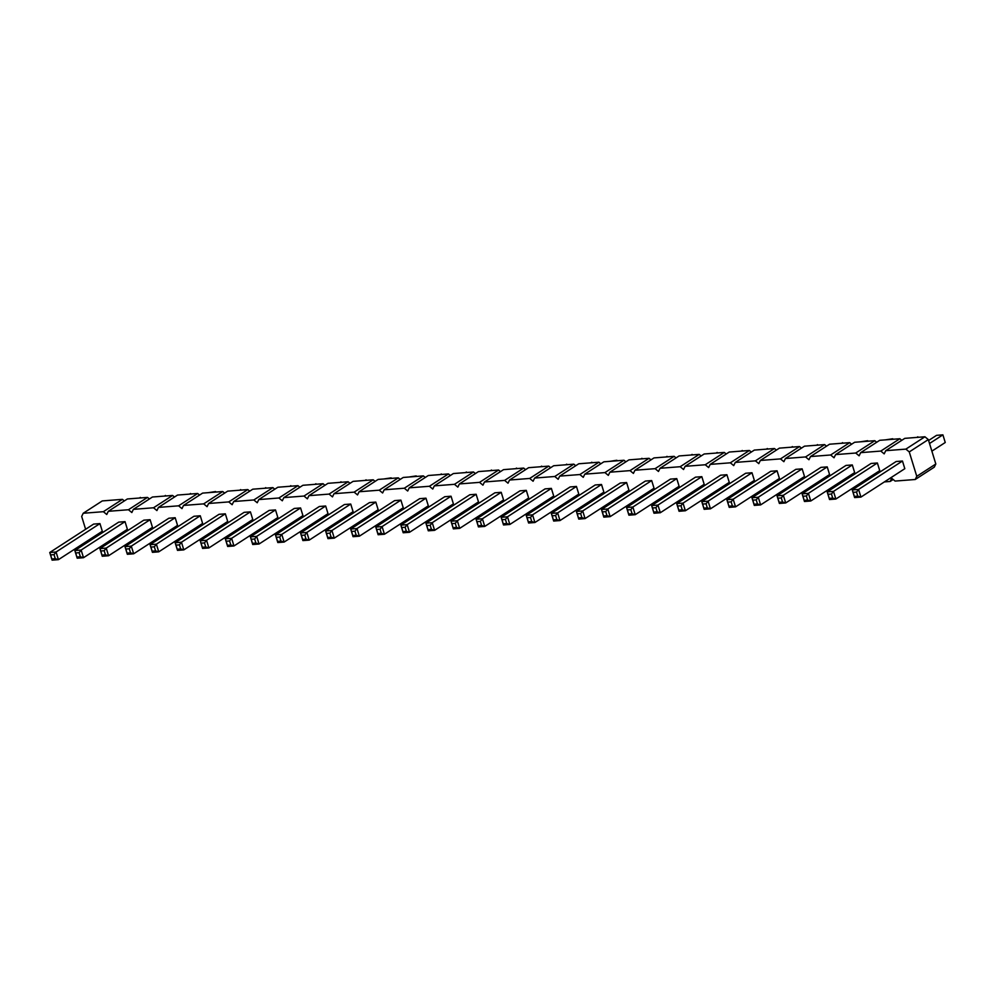 <?xml version="1.0" encoding="UTF-8"?>
<svg xmlns="http://www.w3.org/2000/svg" width="995" height="995" viewBox="0 0 995 995"><rect width="100%" height="100%" fill="white"/><g stroke="black" fill="none" stroke-linecap="round" stroke-linejoin="round"><path stroke-width="1.49" d="M884.381 481.916L890.152 481.456L891.694 478.272L895.09 481.07L915.226 479.503L934.28 467.165L935.822 463.993L928.323 439.579L924.927 436.78L904.791 438.36L885.737 450.685L884.182 453.869L880.799 451.071L860.663 452.65L859.108 455.822L855.725 453.023L835.576 454.603L834.034 457.787L830.638 454.989L810.502 456.556L808.947 459.74L805.564 456.941L785.416 458.508L783.873 461.692L780.49 458.894L760.342 460.461L758.799 463.645L755.404 460.847L735.268 462.426L733.713 465.61L730.33 462.812L710.181 464.379L708.639 467.563L705.244 464.764L685.107 466.332L683.565 469.516L680.17 466.717L660.033 468.284L658.479 471.468L655.096 468.67L634.947 470.237L633.405 473.421L630.009 470.623L609.873 472.202L608.318 475.386L604.935 472.588L584.799 474.155L583.244 477.339L579.861 474.54L559.712 476.107L558.17 479.291L554.775 476.493L534.638 478.06L533.084 481.244L529.701 478.446L509.564 480.025L508.01 483.197L504.627 480.398L484.478 481.978L482.936 485.162L479.54 482.364L459.404 483.931L457.849 487.115L454.466 484.316L434.317 485.883L432.775 489.067L429.392 486.269L409.243 487.836L407.701 491.02L404.306 488.222L384.169 489.801L382.615 492.985L379.232 490.187L359.083 491.754L357.541 494.938L354.145 492.139L334.009 493.707L332.467 496.891L329.071 494.092L308.935 495.659L307.38 498.843L303.997 496.045L283.849 497.612L282.306 500.796L278.911 497.997L258.775 499.577L257.232 502.761L253.837 499.963L233.701 501.53L232.146 504.714L228.763 501.915L208.614 503.482L207.072 506.666L203.676 503.868L183.54 505.435L181.985 508.619L178.602 505.821L158.466 507.4L156.911 510.572L153.528 507.773L133.38 509.353L131.837 512.537L128.442 509.738L108.306 511.306L106.751 514.49L103.368 511.691L83.219 513.258L81.677 516.442L85.62 529.278M124.325 500.933L122.422 499.353L102.274 500.92L83.219 513.258M149.412 498.98L147.496 497.4L127.36 498.968L108.306 511.306M174.486 497.015L172.583 495.448L152.434 497.015L133.38 509.353M199.56 495.062L197.657 493.483L177.52 495.062L158.466 507.4M224.646 493.11L222.731 491.53L202.594 493.11L183.54 505.435M249.72 491.157L247.817 489.577L227.668 491.144L208.614 503.482M274.794 489.204L272.891 487.625L252.755 489.192L233.701 501.53M299.881 487.239L297.965 485.672L277.829 487.239L258.775 499.577M324.955 485.286L323.052 483.707L302.903 485.286L283.849 497.612M350.029 483.334L348.126 481.754L327.989 483.321L308.935 495.659M375.115 481.381L373.2 479.801L353.063 481.369L334.009 493.707M400.189 479.416L398.286 477.849L378.137 479.416L359.083 491.754M425.275 477.463L423.36 475.896L403.224 477.463L384.169 489.801M450.349 475.51L448.446 473.931L428.298 475.51L409.243 487.836M475.423 473.558L473.521 471.978L453.372 473.545L434.317 485.883M500.51 471.605L498.594 470.026L478.458 471.593L459.404 483.931M525.584 469.64L523.681 468.073L503.532 469.64L484.478 481.978M550.658 467.687L548.755 466.108L528.606 467.687L509.564 480.025M575.744 465.735L573.829 464.155L553.693 465.735L534.638 478.06M600.818 463.782L598.915 462.202L578.767 463.769L559.712 476.107M625.892 461.829L623.989 460.25L603.853 461.817L584.799 474.155M650.979 459.864L649.063 458.297L628.927 459.864L609.873 472.202M676.053 457.911L674.15 456.332L654.001 457.911L634.947 470.237M701.127 455.959L699.224 454.379L679.087 455.946L660.033 468.284M726.213 454.006L724.298 452.426L704.161 453.994L685.107 466.332M751.287 452.041L749.384 450.474L729.236 452.041L710.181 464.379M776.374 450.088L774.458 448.521L754.322 450.088L735.268 462.426M801.448 448.136L799.532 446.556L779.396 448.136L760.342 460.461M826.522 446.183L824.619 444.603L804.47 446.17L785.416 458.508M851.608 444.23L849.693 442.651L829.556 444.218L810.502 456.556M876.682 442.265L874.779 440.698L854.63 442.265L835.576 454.603M901.756 440.312L899.853 438.733L879.704 440.312L860.663 452.65M132.024 540.571L134.661 540.36M924.927 436.78L905.873 449.118L885.737 450.685M88.903 539.924L89.45 541.069M106.95 542.524L109.587 542.325M157.11 538.618L159.735 538.407M182.184 536.666L184.821 536.454M207.258 534.701L209.895 534.502M232.345 532.748L234.982 532.549M257.419 530.795L260.056 530.584M282.493 528.842L285.13 528.631M307.579 526.89L310.216 526.678M332.653 524.925L335.29 524.726M357.727 522.972L360.364 522.773M382.814 521.019L385.451 520.808M407.888 519.067L410.525 518.855M432.962 517.101L435.599 516.903M458.048 515.149L460.685 514.95M483.122 513.196L485.759 512.985M508.209 511.243L510.833 511.032M533.283 509.291L535.919 509.079M558.357 507.326L560.993 507.127M583.443 505.373L586.08 505.174M608.517 503.42L611.154 503.209M633.591 501.468L636.228 501.256M658.678 499.515L661.314 499.303M683.752 497.55L686.388 497.351M708.826 495.597L711.462 495.398M733.912 493.644L736.549 493.433M758.986 491.692L761.623 491.48M784.06 489.727L786.697 489.528M809.146 487.774L811.783 487.575M834.22 485.821L836.857 485.622M859.307 483.868L861.931 483.657M915.226 479.503L916.768 476.319L909.268 451.917L905.873 449.118M627.459 509.925L626.551 507.525L670.431 479.117L676.762 478.62L679.112 486.281L635.233 514.689L632.87 507.027L626.551 507.525L628.915 515.186L635.233 514.689L632.074 513.731L630.818 509.664L627.459 509.925L628.915 515.186M602.385 511.89L601.477 509.477L645.357 481.07L651.675 480.573L654.038 488.234L610.146 516.641L607.796 508.992L601.477 509.477L603.828 517.139L610.146 516.641L606.987 515.696L605.744 511.629L602.385 511.89L603.828 517.139M552.225 515.796L551.317 513.395L595.197 484.975L601.515 484.49L603.878 492.139L559.998 520.559L557.635 512.898L551.317 513.395L553.68 521.044L559.998 520.559L556.839 519.601L555.583 515.534L552.225 515.796L553.68 521.044M577.299 513.843L576.391 511.43L620.283 483.023L626.601 482.538L628.952 490.187L585.072 518.594L582.722 510.945L576.391 511.43L578.754 519.091L585.072 518.594L581.913 517.649L580.657 513.582L577.299 513.843L578.754 519.091M527.151 517.748L526.243 515.348L570.123 486.941L576.441 486.443L578.804 494.105L534.912 522.512L532.561 514.85L526.243 515.348L528.594 522.997L534.912 522.512L531.753 521.554L530.509 517.487L527.151 517.748L528.594 522.997M376.682 529.489L375.774 527.076L419.654 498.669L425.972 498.172L428.323 505.833L384.443 534.24L382.092 526.579L375.774 527.076L378.125 534.738L384.443 534.24L381.284 533.295L380.04 529.228L376.682 529.489L378.125 534.738M401.756 527.524L400.848 525.124L444.728 496.716L451.046 496.219L453.409 503.88L409.517 532.288L407.166 524.626L400.848 525.124L403.199 532.773L409.517 532.288L406.358 531.33L405.114 527.263L401.756 527.524L403.199 532.773M426.83 525.571L425.922 523.171L469.814 494.751L476.132 494.266L478.483 501.915L434.604 530.335L432.24 522.673L425.922 523.171L428.285 530.82L434.604 530.335L431.444 529.377L430.188 525.31L426.83 525.571L428.285 530.82M476.991 521.666L476.083 519.253L519.962 490.846L526.28 490.348L528.644 498.01L484.752 526.417L482.401 518.768L476.083 519.253L478.433 526.915L484.752 526.417L481.605 525.472L480.349 521.405L476.991 521.666L478.433 526.915M451.917 523.619L451.009 521.206L494.888 492.799L501.206 492.314L503.557 499.963L459.678 528.37L457.327 520.721L451.009 521.206L453.359 528.867L459.678 528.37L456.518 527.425L455.275 523.358L451.917 523.619L453.359 528.867M502.065 519.713L501.157 517.3L545.049 488.893L551.367 488.396L553.717 496.057L509.838 524.464L507.475 516.803L501.157 517.3L503.52 524.962L509.838 524.464L506.679 523.519L505.423 519.452L502.065 519.713L503.52 524.962M75.732 552.946L74.824 550.546L118.716 522.126L125.034 521.641L127.385 529.29L83.505 557.71L81.142 550.048L74.824 550.546L77.187 558.195L83.505 557.71L80.346 556.752L79.09 552.685L75.732 552.946L77.187 558.195M100.818 550.994L99.91 548.581L143.79 520.174L150.108 519.688L152.459 527.338L108.579 555.745L106.229 548.096L99.91 548.581L102.261 556.242L108.579 555.745L105.42 554.8L104.177 550.732L100.818 550.994L102.261 556.242M125.892 549.041L124.984 546.628L168.864 518.221L175.182 517.723L177.545 525.385L133.666 553.792L131.303 546.143L124.984 546.628L127.335 554.29L133.666 553.792L130.507 552.847L129.25 548.78L125.892 549.041L127.335 554.29M150.966 547.088L150.058 544.675L193.95 516.268L200.269 515.771L202.619 523.432L158.74 551.839L156.377 544.178L150.058 544.675L152.422 552.337L158.74 551.839L155.581 550.894L154.325 546.815L150.966 547.088L152.422 552.337M226.201 541.218L225.293 538.805L269.185 510.398L275.503 509.913L277.854 517.562L233.974 545.969L231.624 538.32L225.293 538.805L227.656 546.466L233.974 545.969L230.815 545.024L229.559 540.957L226.201 541.218L227.656 546.466M201.127 543.17L200.219 540.77L244.098 512.35L250.417 511.865L252.78 519.514L208.9 547.934L206.537 540.273L200.219 540.77L202.582 548.419L208.9 547.934L205.741 546.976L204.485 542.909L201.127 543.17L202.582 548.419M176.053 545.123L175.145 542.723L219.024 514.315L225.343 513.818L227.706 521.479L183.814 549.887L181.463 542.225L175.145 542.723L177.496 550.372L183.814 549.887L180.655 548.929L179.411 544.862L176.053 545.123L177.496 550.372M276.361 537.3L275.453 534.9L319.345 506.492L325.663 505.995L328.014 513.656L284.135 542.064L281.772 534.402L275.453 534.9L277.816 542.561L284.135 542.064L280.976 541.106L279.719 537.039L276.361 537.3L277.816 542.561M251.287 539.265L250.379 536.852L294.259 508.445L300.577 507.947L302.94 515.609L259.048 544.016L256.698 536.367L250.379 536.852L252.73 544.514L259.048 544.016L255.889 543.071L254.645 539.004L251.287 539.265L252.73 544.514M326.522 533.395L325.614 530.982L369.493 502.574L375.812 502.089L378.175 509.738L334.283 538.146L331.932 530.497L325.614 530.982L327.964 538.643L334.283 538.146L331.124 537.201L329.88 533.133L326.522 533.395L327.964 538.643M301.448 535.347L300.54 532.947L344.419 504.527L350.737 504.042L353.088 511.691L309.209 540.111L306.858 532.449L300.54 532.947L302.89 540.596L309.209 540.111L306.05 539.153L304.793 535.086L301.448 535.347L302.89 540.596M351.596 531.442L350.688 529.029L394.58 500.622L400.898 500.124L403.249 507.786L359.369 536.193L357.006 528.544L350.688 529.029L353.051 536.691L359.369 536.193L356.21 535.248L354.954 531.181L351.596 531.442L353.051 536.691M652.546 507.972L651.638 505.572L695.517 477.152L701.836 476.667L704.186 484.316L660.307 512.736L657.956 505.074L651.638 505.572L653.989 513.221L660.307 512.736L657.148 511.778L655.892 507.711L652.546 507.972L653.989 513.221M803.015 496.244L802.107 493.831L845.986 465.424L852.305 464.939L854.655 472.588L810.776 500.995L808.425 493.346L802.107 493.831L804.457 501.492L810.776 500.995L807.617 500.05L806.373 495.983L803.015 496.244L804.457 501.492M752.854 500.149L751.946 497.749L795.826 469.341L802.144 468.844L804.507 476.505L760.615 504.913L758.265 497.251L751.946 497.749L754.297 505.398L760.615 504.913L757.456 503.955L756.212 499.888L752.854 500.149L754.297 505.398M777.928 498.196L777.02 495.796L820.912 467.376L827.231 466.891L829.581 474.54L785.702 502.96L783.339 495.299L777.02 495.796L779.383 503.445L785.702 502.96L782.543 502.002L781.286 497.935L777.928 498.196L779.383 503.445M702.694 504.067L701.786 501.654L745.678 473.247L751.996 472.749L754.347 480.411L710.467 508.818L708.104 501.169L701.786 501.654L704.149 509.316L710.467 508.818L707.308 507.873L706.052 503.806L702.694 504.067L704.149 509.316M727.78 502.114L726.872 499.701L770.752 471.294L777.07 470.797L779.421 478.458L735.541 506.865L733.191 499.204L726.872 499.701L729.223 507.363L735.541 506.865L732.382 505.92L731.138 501.853L727.78 502.114L729.223 507.363M677.62 506.02L676.712 503.607L720.591 475.2L726.91 474.714L729.273 482.364L685.381 510.771L683.03 503.122L676.712 503.607L679.063 511.268L685.381 510.771L682.222 509.826L680.978 505.758L677.62 506.02L679.063 511.268M50.658 554.899L49.75 552.499L93.629 524.091L99.948 523.594L102.311 531.255L58.419 559.663L56.068 552.001L49.75 552.499L52.101 560.148L58.419 559.663L55.272 558.705L54.016 554.638L50.658 554.899L52.101 560.148M853.163 492.338L852.255 489.926L896.147 461.518L902.465 461.021L904.816 468.682L860.936 497.09L858.573 489.428L852.255 489.926L854.618 497.587L860.936 497.09L857.777 496.144L856.521 492.077L853.163 492.338L854.618 497.587M828.089 494.291L827.181 491.878L871.06 463.471L877.379 462.974L879.742 470.635L835.85 499.042L833.499 491.393L827.181 491.878L829.531 499.54L835.85 499.042L832.703 498.097L831.447 494.03L828.089 494.291L829.531 499.54M928.323 439.579L909.268 451.917M935.822 463.993L916.768 476.319M899.853 438.733L880.799 451.071M874.779 440.698L855.725 453.023M893.174 479.503L890.152 481.456M849.693 442.651L830.638 454.989M824.619 444.603L805.564 456.941M799.532 446.556L780.49 458.894M774.458 448.521L755.404 460.847M749.384 450.474L730.33 462.812M724.298 452.426L705.244 464.764M699.224 454.379L680.17 466.717M674.15 456.332L655.096 468.67M649.063 458.297L630.009 470.623M623.989 460.25L604.935 472.588M598.915 462.202L579.861 474.54M573.829 464.155L554.775 476.493M548.755 466.108L529.701 478.446M523.681 468.073L504.627 480.398M498.594 470.026L479.54 482.364M473.521 471.978L454.466 484.316M448.446 473.931L429.392 486.269M423.36 475.896L404.306 488.222M398.286 477.849L379.232 490.187M373.2 479.801L354.145 492.139M348.126 481.754L329.071 494.092M323.052 483.707L303.997 496.045M297.965 485.672L278.911 497.997M272.891 487.625L253.837 499.963M247.817 489.577L228.763 501.915M222.731 491.53L203.676 503.868M197.657 493.483L178.602 505.821M172.583 495.448L153.528 507.773M147.496 497.4L128.442 509.738M122.422 499.353L103.368 511.691M717.345 452.974L709.932 453.546M717.184 452.439L716.251 453.048M692.271 454.926L684.846 455.499M692.11 454.404L691.164 455.013M642.111 458.832L634.698 459.416M641.949 458.309L641.016 458.919M667.197 456.879L659.772 457.464M667.036 456.357L666.09 456.966M617.037 460.784L615.93 460.872M616.875 460.262L609.612 461.369M466.568 472.525L459.143 473.098M466.406 472.003L465.461 472.613M491.642 470.56L484.217 471.145M491.48 470.038L490.547 470.647M516.728 468.608L509.303 469.192M516.567 468.085L515.621 468.695M566.876 464.702L559.464 465.274M566.715 464.18L565.782 464.789M541.802 466.655L534.377 467.24M541.641 466.133L540.695 466.742M591.963 462.75L584.538 463.322M591.801 462.227L590.856 462.837M165.63 495.983L158.205 496.567M165.468 495.46L164.523 496.07M190.704 494.03L183.279 494.614M190.542 493.508L189.597 494.117M215.778 492.077L214.684 492.164M215.617 491.555L208.365 492.649M240.865 490.125L233.439 490.697M240.703 489.602L239.758 490.212M316.099 484.254L308.674 484.839M315.937 483.732L314.992 484.341M291.013 486.207L283.6 486.791M290.851 485.684L289.918 486.294M265.939 488.159L258.513 488.744M265.777 487.637L264.832 488.246M366.247 480.349L358.834 480.921M366.085 479.814L365.153 480.423M341.173 482.301L333.748 482.873M341.011 481.779L340.066 482.388M416.407 476.431L415.301 476.518M416.246 475.908L408.982 477.015M391.333 478.384L390.227 478.471M391.172 477.861L383.908 478.968M441.481 474.478L434.069 475.05M441.32 473.956L440.387 474.565M742.432 451.009L735.006 451.593M742.27 450.486L741.325 451.096M892.901 439.28L891.794 439.367M892.739 438.758L885.475 439.865M867.814 441.233L866.72 441.32M867.665 440.71L860.401 441.817M842.74 443.185L835.315 443.77M842.578 442.663L841.646 443.272M792.58 447.103L785.167 447.675M792.418 446.581L791.485 447.19M817.666 445.151L810.241 445.723M817.504 444.628L816.559 445.238M767.506 449.056L760.08 449.64M767.344 448.534L766.399 449.143M140.544 497.935L133.119 498.52M140.382 497.413L139.449 498.022M931.88 451.158L945.25 442.501L942.899 434.852L936.581 435.337L928.596 440.499M942.899 434.852L929.529 443.496M917.975 437.327L910.562 437.899M917.813 436.805L916.88 437.414M676.762 478.62L632.87 507.027L630.818 509.664M651.675 480.573L607.796 508.992L605.744 511.629M601.515 484.49L557.635 512.898L555.583 515.534M626.601 482.538L582.722 510.945L580.657 513.582M576.441 486.443L532.561 514.85L530.509 517.487M425.972 498.172L382.092 526.579L380.04 529.228M451.046 496.219L407.166 524.626L405.114 527.263M476.132 494.266L432.24 522.673L430.188 525.31M526.28 490.348L482.401 518.768L480.349 521.405M501.206 492.314L457.327 520.721L455.275 523.358M551.367 488.396L507.475 516.803L505.423 519.452M125.034 521.641L81.142 550.048L79.09 552.685M150.108 519.688L106.229 548.096L104.177 550.732M175.182 517.723L131.303 546.143L129.25 548.78M200.269 515.771L156.377 544.178L154.325 546.815M275.503 509.913L231.624 538.32L229.559 540.957M250.417 511.865L206.537 540.273L204.485 542.909M225.343 513.818L181.463 542.225L179.411 544.862M325.663 505.995L281.772 534.402L279.719 537.039M300.577 507.947L256.698 536.367L254.645 539.004M375.812 502.089L331.932 530.497L329.88 533.133M350.737 504.042L306.858 532.449L304.793 535.086M400.898 500.124L357.006 528.544L354.954 531.181M701.836 476.667L657.956 505.074L655.892 507.711M852.305 464.939L808.425 493.346L806.373 495.983M802.144 468.844L758.265 497.251L756.212 499.888M827.231 466.891L783.339 495.299L781.286 497.935M751.996 472.749L708.104 501.169L706.052 503.806M777.07 470.797L733.191 499.204L731.138 501.853M726.91 474.714L683.03 503.122L680.978 505.758M99.948 523.594L56.068 552.001L54.016 554.638M902.465 461.021L858.573 489.428L856.521 492.077M877.379 462.974L833.499 491.393L831.447 494.03M628.716 514.005L632.074 513.731M603.629 515.957L606.987 515.696M553.481 519.863L556.839 519.601M578.555 517.91L581.913 517.649M528.395 521.815L531.753 521.554M377.926 533.556L381.284 533.295M403.012 531.591L406.358 531.33M428.086 529.638L431.444 529.377M478.247 525.733L481.605 525.472M453.16 527.686L456.518 527.425M503.321 523.78L506.679 523.519M76.988 557.013L80.346 556.752M102.062 555.061L105.42 554.8M127.149 553.108L130.507 552.847M152.223 551.155L155.581 550.894M227.457 545.285L230.815 545.024M202.383 547.238L205.741 546.976M177.297 549.19L180.655 548.929M277.617 541.379L280.976 541.106M252.531 543.332L255.889 543.071M327.778 537.462L331.124 537.201M302.691 539.414L306.05 539.153M352.852 535.509L356.21 535.248M653.79 512.039L657.148 511.778M804.258 500.311L807.617 500.05M754.111 504.216L757.456 503.955M779.184 502.264L782.543 502.002M703.95 508.134L707.308 507.873M729.024 506.181L732.382 505.92M678.876 510.087L682.222 509.826M51.914 558.966L55.272 558.705M854.419 496.405L857.777 496.144M829.345 498.358L832.703 498.097"/></g></svg>

